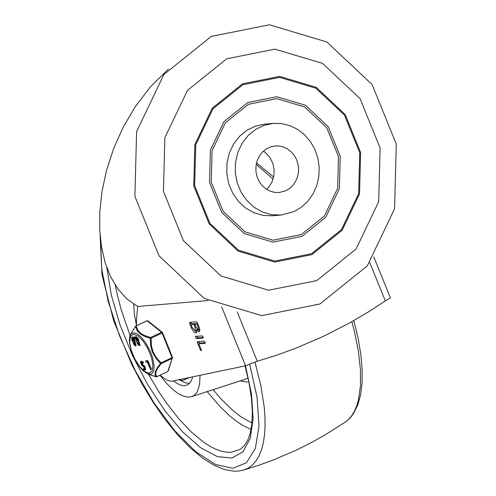 <?xml version="1.0" encoding="UTF-8"?>
<svg xmlns="http://www.w3.org/2000/svg" width="496" height="496" viewBox="0 0 496 496"><rect width="100%" height="100%" fill="white"/><g stroke="black" fill="none" stroke-linecap="round" stroke-linejoin="round"><path stroke-width="0.74" d="M221.65 306.881L245.576 365.8L257.263 361.255L237.243 311.947M369.774 262.626L385.318 300.898L390.433 297.891L373.792 256.897M160.059 375.236L166.433 379.874L169.719 381.046L171.938 381.182L245.576 365.8M136.443 325.655L136.468 319.709L137.69 306.472L127.044 299.069L118.011 289.131L110.682 276.886L105.158 262.644L101.5 246.81L99.721 229.877L99.801 211.68L101.984 191.605L106.553 170.289L113.658 148.496L123.268 127.057L135.352 106.547L150.555 86.701L168.435 69.018M137.69 306.472L208.084 300.551M198.865 343.846L201.302 349.847L201.24 350.728L200.248 349.692L197.464 342.835L197.427 341.719L204.284 341.13L205.239 343.3L198.865 343.846L200.465 343.089L205.356 342.68M199.634 343.48L198.915 341.577M203.062 336.92L203.1 338.036L196.249 338.619L195.288 336.455L202.145 335.866L203.062 336.92M203.217 337.416L197.848 337.869L196.776 336.319M195.151 327.534L193.855 324.334L195.455 323.584L192.64 323.82L191.041 324.576L192.336 327.769L195.226 330.795L195.151 327.534L195.976 327.143M195.579 323.894L195.455 323.584M193.855 324.334L191.041 324.576M195.226 330.795L196.825 330.038L197.234 329.245M196.869 324.086L194.804 324.26L196.106 327.453L198.22 329.666L198.164 327.279L196.869 324.086L197.693 323.696M197.575 323.404L194.804 324.26M196.869 330.417L196.255 332.946L194.227 332.215L191.995 329.183L189.639 323.559L189.67 322.425L196.453 321.854L197.377 322.908L199.119 327.199L199.838 330.212L199.237 331.818L196.869 330.417L198.468 329.66L199.789 330.925M196.838 332.14L195.195 330.807M191.809 324.21L191.09 322.307M385.318 300.898L368.156 312.065L350.567 322.412L323.435 336.356L295.517 348.359L276.526 355.26L257.263 361.255M316.808 280.587L268.596 290.228L221.011 275.993L183.477 240.703L163.438 191.351L164.858 137.702L187.451 90.39L226.753 58.788L274.97 49.147L322.549 63.383L360.077 98.673L380.116 148.031L378.696 201.674L356.103 248.98L316.808 280.587M311.872 254.628L342.135 230.293L359.532 193.862L360.623 152.551L345.191 114.545L316.293 87.37L279.651 76.409L242.525 83.83L212.263 108.165L194.86 144.596L193.769 185.913L209.2 223.919L238.099 251.094L274.747 262.055L311.872 254.628M319.908 303.992L261.745 315.623L204.34 298.456L159.067 255.88L134.887 196.342L136.598 131.626L163.86 74.549L211.271 36.425L269.433 24.8L326.833 41.974L372.105 84.543L396.279 144.082L394.568 208.791L367.313 265.862L319.908 303.992M281.052 215.059L272.54 215.779L263.122 215.413L253.983 212.765L245.576 207.973L238.334 201.277L232.612 193.006L228.699 183.582L226.79 173.476L226.982 163.19L229.264 153.239L233.523 144.131L239.543 136.319L247.027 130.188L255.601 126.052L264.827 124.118L273.333 123.405L264.108 125.333L255.539 129.468L248.056 135.6L242.036 143.412L237.776 152.526L235.495 162.471L235.302 172.757L237.206 182.863L241.124 192.293L246.847 200.558L254.088 207.26L262.496 212.052L271.634 214.694L281.052 215.059L294.351 211.476L301.673 207.012L308.016 201.029L313.112 193.762L316.764 185.51L318.823 176.601L319.207 167.394L317.899 158.267L314.954 149.575L310.49 141.676L304.687 134.887L297.774 129.481L290.036 125.674L281.778 123.622L273.333 123.405M301.32 234.558L273.005 240.219L245.055 231.861L223.014 211.135L211.246 182.15L212.077 150.641L225.351 122.853L248.428 104.296L276.749 98.636L304.693 106.993L326.734 127.72L338.501 156.705L337.671 188.213L324.403 215.996L301.32 234.558M311.507 253.729L274.772 261.07L238.514 250.226L209.92 223.336L194.649 185.733L195.728 144.857L212.945 108.81L242.891 84.735L279.626 77.388L315.878 88.238L344.472 115.128L359.743 152.731L358.658 193.601L341.446 229.648L311.507 253.729M302.039 236.319L272.955 242.135L244.255 233.548L221.613 212.263L209.529 182.491L210.385 150.133L224.012 121.594L247.715 102.536L276.799 96.72L305.499 105.307L328.135 126.592L340.225 156.364L339.369 188.722L325.742 217.254L302.039 236.319M263.395 151.156L265.844 152.966L269.96 157.592L272.788 163.24L274.121 169.489L273.854 175.875L272.013 181.92L268.727 187.166L266.619 189.36M285.919 190.706L279.161 192.529L274.369 192.343L269.725 190.997L265.453 188.561L261.77 185.157L258.862 180.953L256.872 176.161L255.899 171.021L255.998 165.794L257.157 160.735L259.321 156.11L262.384 152.136L266.191 149.017L270.543 146.915L275.237 145.936L279.527 146.047L283.724 147.089L287.655 149.023L291.171 151.776L294.122 155.223L296.391 159.241L297.891 163.655L298.555 168.299L298.356 172.98L297.309 177.506L295.455 181.703L292.863 185.392L289.639 188.437L285.919 190.706M189.515 383.389L185.095 382.738L180.079 380.184M192.615 376.861L191.636 380.054L189.801 383.086L187.333 384.977L184.772 385.646L182.578 385.566L179.366 384.654L173.166 380.922M189.825 377.444L182.633 380.37L178.634 379.781M187.147 378.002L184.884 379.775M200.031 375.311L199.615 384.313L197.544 391.158L195.92 393.657L193.924 395.498L191.592 396.657L187.705 397.098L182.007 395.585L177.847 393.309L173.476 390.073L166.718 383.551L159.972 375.274M136.394 324.948L134.304 313.894L133.753 304.16M169.799 350.56L165.044 338.855M146.816 320.838L135.6 326.151L147.207 320.807L161.56 332.314L150.567 337.497L151.069 338.241L162.062 333.064L172.044 357.653L161.057 362.83L157.678 367.121L155.316 371.585L155.05 375.001L155.98 376.83L156.804 376.693L155.682 374.145L156.042 371.541L157.616 368.354L161.169 363.611L172.162 358.428L167.797 371.51L156.569 376.811M135.563 336.896L136.202 336.598L138.248 338.737L140.039 345.334L139.233 345.669L137.659 344.131L135.619 339.208L135.563 336.896L137.603 339.041L139.401 345.631M131.713 337.224L132.351 336.92L134.397 339.059L136.189 345.656L135.383 345.991L133.808 344.453L131.769 339.531L131.713 337.224L133.753 339.363L135.551 345.96M133.722 337.038L134.36 336.734L134.856 337.249L135.048 338.229L134.404 338.532L133.722 337.038L134.404 338.532M141.763 362.588L142.637 364.448L144.882 366.327L145.632 369.867L144.993 370.171L143.654 369.83L143.27 368.776L144.485 369.105L143.741 366.879L141.552 365.013L140.467 362.154L140.765 361.472L142.557 362.278L142.86 363.277L141.273 362.539L141.999 364.752L144.243 366.625L144.993 370.171M143.846 368.559L144.634 368.776M140.765 361.472L141.403 361.169L143.195 361.981L143.567 362.731L142.86 363.277M146.103 360.778L147.678 360.617L148.137 361.144L151.274 368.857L151.286 369.408L150.648 369.712L147.238 362.024L145.917 362.136L145.495 361.057L147.039 360.921L147.498 361.441L150.648 369.712M167.549 371.628L156.711 376.811L149.197 374.536L156.203 376.867M161.057 362.83L161.169 363.611L160.456 363.425L156.482 359.11L152.427 352.203L150.759 346.32L150.22 338.216L151.069 338.241L151.516 346.196L153.115 351.924L155.936 357.083L161.057 362.83M150.567 337.497L150.22 338.216L146.878 337.212L142.377 335.265L139.909 333.634L137.256 330.745L135.507 326.418L136.214 325.99L137.876 330.293L140.442 333.132L144.231 335.389L150.567 337.497M135.6 326.151L130.095 335.054L135.6 326.151M144.882 366.327L144.243 366.625M144.324 365.806L143.685 366.11M142.637 364.448L141.999 364.752M143.567 362.731L142.922 363.029M143.195 361.981L142.557 362.278M143.97 368.503L143.332 368.801M134.453 342.798L135.197 344.379M132.705 338.501L133.802 340.95M133.994 343.784L133.963 342.587L135.048 344.887L133.994 343.784M132.599 340.349L132.215 338.291L133.622 340.262L133.653 341.459L132.599 340.349L133.238 340.045M134.466 341.837L135.104 341.533M134.453 341.961L135.092 341.663M134.565 342.079L135.203 341.781M138.303 342.469L139.047 344.057M136.555 338.173L137.652 340.622M137.845 343.461L137.814 342.265L138.899 344.565L137.845 343.461M137.125 339.078L137.504 341.136L136.096 339.165L136.065 337.968L137.125 339.078M138.316 341.508L138.954 341.211M138.303 341.639L138.942 341.335M138.415 341.756L139.054 341.459M200.248 349.692L201.078 349.302M197.464 342.835L199.063 342.079M196.249 338.619L197.848 337.869M198.164 327.279L198.989 326.889M191.382 327.85L192.206 327.459M189.639 323.559L191.239 322.809M351.893 321.668L354.547 331.923L358.459 351.583L360.443 369.731L360.449 385.925L358.478 399.77L356.767 405.703L354.578 410.93L351.931 415.419L348.843 419.145L345.334 422.077L350.126 417.936L353.431 413.714L357.833 404.922L360.71 394.351L362.068 383.135L362.154 369.284L360.79 354.076L358.007 337.745L353.859 320.559M256.209 164.387L273.11 179.025M255.025 362.278L260.853 385.553L264.238 407.197L264.969 417.198L265.056 426.541L264.498 435.147L263.302 442.959L261.466 449.909L259.011 455.948L255.961 461.02L252.334 465.087L248.161 468.125L243.474 470.096M249.742 364.448L257.089 397.432L259.005 426.083L255.372 448.39L246.431 462.793L232.81 468.28L215.475 464.467L195.635 451.627L174.679 430.652L154.076 403.025L135.272 370.667L119.579 335.86L108.103 301.029L101.643 268.621L100.657 240.913M245.508 365.812L251.509 394.165L253.103 418.915L250.189 438.551L242.941 451.856L231.812 458.025L217.484 456.673L200.837 447.882L182.888 432.196L164.753 410.576L147.529 384.357L132.289 355.136L119.958 324.725L111.296 294.977L106.845 267.728M245.08 365.905L248.98 382.497L251.422 398.034L252.352 412.151L251.782 424.489L250.077 433.647L248.955 437.218L247.64 440.38L244.522 445.458L240.269 449.339L231.31 452.29L226.436 452.203L221.21 451.155L215.673 449.159L209.876 446.226L203.868 442.382L191.388 432.097L178.653 418.63L166.061 402.423L159.948 393.452L148.341 374.139M130.033 335.296L121.191 309.653L117.434 295.436L115.289 285.157M251.032 429.443L242.228 425.097L236.071 420.974L229.753 415.921L220.081 406.689L207.154 391.611M251.943 422.945L241.403 417.105L233.083 410.694L221.693 399.646L213.131 389.67M248.025 377.902L245.402 379.204L191.592 396.657M240.157 380.903L248.949 382.317M149.228 373.24L144.72 371.622L139.537 366.451L134.701 358.769L131.173 350.077L129.654 342.116L130.436 336.449L133.374 334.199L137.882 335.823L143.065 340.988L147.901 348.676L151.429 357.362L152.948 365.329L152.16 370.996L149.228 373.24M151.274 368.857L150.629 369.16M148.137 361.144L147.498 361.441M147.678 360.617L147.039 360.921M146.171 360.747L145.533 361.051M134.856 337.249L134.218 337.553M135.03 337.677L134.391 337.981M132.246 339.487L132.891 339.19M133.753 339.363L134.397 339.059M134.106 340.219L134.745 339.921M136.096 339.165L136.741 338.867M136.45 340.02L137.088 339.723M137.603 339.041L138.248 338.737M137.956 339.896L138.595 339.593M146.915 320.72L147.92 320.838L146.915 320.72M147.92 320.838L162.273 332.345L161.56 332.314L162.062 333.064L162.558 332.735L172.459 357.306M172.044 357.653L172.162 358.428L172.546 357.325L172.044 357.653M129.723 336.536L129.338 341.44L131.18 350.653L133.796 357.256L139.14 366.246L143.158 370.76L147.188 373.593L150.189 374.257L151.454 373.91L152.501 373.11L153.859 370.221L154.144 365.843L152.526 357.374L150.226 351.187L145.446 342.463L141.18 337.125L136.983 333.752L133.356 332.748L130.739 334.236L129.723 336.536L130.095 335.06M172.509 357.387L168.2 371.07M198.22 329.666L199.677 328.978M256.525 162.893L273.637 176.991M100.13 235.842L101.947 274.741L113.714 320.906L131.979 364.938L142.321 384.505L153.543 402.95L165.391 419.852L177.618 434.843L189.956 447.584L202.176 457.802L213.894 465.192L224.607 469.582L234.23 471.2L238.942 471.014L243.455 470.109L258.856 465.248L274.028 459.705L296.286 450.114L310.75 442.891L324.868 435.035L345.334 422.077M145.495 361.057L146.134 360.753M143.27 368.776L143.908 368.478M147.188 373.593L149.197 374.536"/></g></svg>
